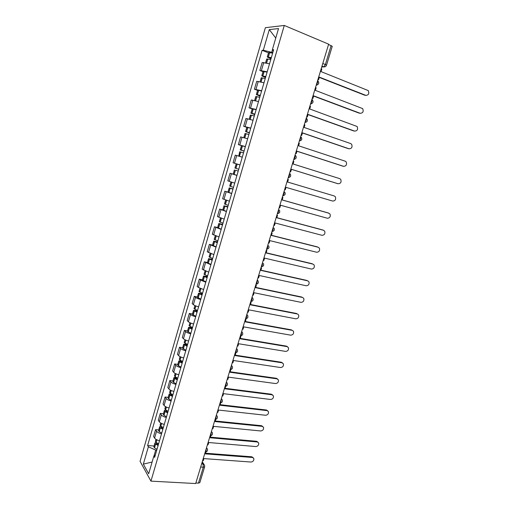 <?xml version="1.0" encoding="UTF-8"?>
<svg xmlns="http://www.w3.org/2000/svg" width="509" height="509" viewBox="0 0 509 509"><rect width="100%" height="100%" fill="white"/><g stroke="black" fill="none" stroke-linecap="round" stroke-linejoin="round"><path stroke-width="0.76" d="M284.289 25.45L265.374 27.683L140.064 461.307L150.944 481.132L284.289 25.45L328.636 44.175L195.679 483.55L150.944 481.132M200.68 467.027L203.295 467.205L204.663 466.747L199.84 482.634L198.459 483.13L203.295 467.205L203.123 464.011L202.054 462.49M195.844 482.99L198.459 483.13M328.553 44.442L332.25 46.3L326.498 65.241L325.378 64.528L331.136 45.53M269.541 63.778L262.18 62.505L259.864 70.477L267.193 71.82M262.994 71.667L259.864 70.477M263.999 82.744L256.721 81.313L254.424 89.221L261.671 90.723M257.554 90.36L254.424 89.221M258.508 101.565L251.3 99.974L249.022 107.825L256.199 109.486M252.159 108.913L249.022 107.825M253.056 120.245L245.923 118.495L243.658 126.289L250.759 128.103M246.795 127.326L243.658 126.289M247.648 138.779L240.585 136.883L238.339 144.613L245.37 146.579M241.514 145.619L238.339 144.613M242.271 157.179L235.285 155.124L233.058 162.804L240.013 164.922M236.946 175.44L230.03 173.238L227.816 180.86L234.7 183.125M233.466 174.243L230.03 173.238M231.652 193.56L224.806 191.219L222.611 198.784L229.425 201.189M227.949 192.09L224.806 191.219M226.403 211.553L219.627 209.065L217.445 216.573L224.189 219.124M222.764 209.886L219.627 209.065M221.186 229.406L214.48 226.779L212.317 234.235L218.997 236.92M217.623 227.555L214.48 226.779M216.013 247.132L209.377 244.365L207.227 251.764L213.837 254.595M212.52 245.096L209.377 244.365M210.879 264.725L204.306 261.817L202.175 269.166L208.715 272.13M207.449 262.51L204.306 261.817M205.782 282.196L200.508 280.096L199.273 279.148L197.155 286.446L198.383 287.426L203.632 289.545M202.417 279.797L199.273 279.148M200.718 299.534C198.236 298.859 196.493 298.14 195.488 297.377L194.279 296.353L192.179 303.593L193.375 304.649C194.374 305.432 196.111 306.157 198.586 306.832M197.422 296.963L194.279 296.353M195.691 316.744C193.216 316.083 191.486 315.345 190.5 314.53L189.323 313.436L187.229 320.625L188.4 321.752C189.38 322.585 191.11 323.33 193.579 323.991M192.466 314.002L189.323 313.436M190.703 333.834C188.235 333.179 186.517 332.422 185.55 331.556L184.398 330.392L182.324 337.531L183.469 338.727C184.43 339.611 186.141 340.375 188.604 341.024M187.541 330.92L184.398 330.392M185.753 350.796C183.291 350.154 181.586 349.378 180.638 348.468L179.505 347.233L177.45 354.315L178.57 355.581C179.512 356.516 181.21 357.299 183.673 357.935M182.648 347.711L179.505 347.233M180.835 367.638C178.379 367.008 176.687 366.213 175.758 365.252L174.651 363.948L172.608 370.985L173.703 372.321C174.625 373.301 176.318 374.102 178.767 374.726M177.794 364.393L174.651 363.948M175.955 384.359C173.505 383.741 171.826 382.927 170.909 381.922L169.834 380.547L167.805 387.534L168.873 388.933C169.777 389.964 171.457 390.785 173.9 391.402M172.977 380.948L169.834 380.547M171.107 400.965C168.664 400.354 166.997 399.52 166.099 398.471L165.05 397.026L163.033 403.961L164.076 405.431C164.967 406.506 166.628 407.346 169.071 407.951M168.193 397.389L165.05 397.026M166.297 417.45C163.86 416.846 162.206 415.999 161.328 414.899L160.297 413.391L158.299 420.281L159.317 421.815C160.189 422.934 161.837 423.793 164.273 424.385M163.44 413.715L160.297 413.391M161.518 433.814C159.088 433.223 157.446 432.357 156.581 431.212L155.576 429.641L153.591 436.48L154.59 438.084C155.442 439.248 157.084 440.12 159.508 440.705M158.719 429.927L155.576 429.641M272.449 49.857L271.73 52.319L272.767 52.732M271.73 52.319L263.312 50.238L269.293 29.605L278.525 28.574L272.347 49.767L273.371 50.658M155.302 455.103L153.852 456.051L154.641 457.387L273.651 49.697L272.347 49.767M153.852 456.051L148.679 473.784L143.334 464.125L148.367 446.781L155.709 450.09L153.998 455.956M263.312 50.238L262.084 50.302L147.616 445.515L148.367 446.781M156.747 450.166L155.709 450.09M268.478 52.828L262.084 50.302M154.036 446.024L147.616 445.515M269.293 29.605L275.763 38.048M152.102 462.038L143.334 464.125M365.965 95.412L365.818 95.361C368.637 95.158 369.439 93.561 368.223 90.564L321.045 71.61L321.828 69.014L321.198 68.76M317.947 79.493L318.583 79.741L319.366 77.152L365.818 95.361M318.583 79.741L317.877 79.722M271.348 57.587L267.263 57.021L270.992 58.802M267.263 57.021L268.548 52.586L272.646 53.133M265.603 62.709L266.697 58.961L270.775 59.54M271.068 58.548L268.784 57.492L271.272 57.854M319.289 77.413L364.972 95.31M360.251 113.316L360.2 113.297C362.968 113.1 363.789 111.535 362.662 108.595L315.364 90.36L316.146 87.783L315.51 87.542M312.291 98.199L312.92 98.434L313.703 95.864L360.2 113.297M312.92 98.434L312.233 98.377M265.813 76.554L261.772 75.873L265.52 77.546M261.772 75.873L263.051 71.476L267.104 72.125M260.086 81.656L261.212 77.801L265.246 78.488M265.583 77.336L263.293 76.344L265.749 76.77M313.639 96.074L359.367 113.214M354.531 131.093L354.62 131.106C357.343 130.915 358.177 129.381 357.133 126.493L309.733 108.977L310.503 106.419L309.873 106.184M306.673 116.758L307.309 116.987L308.079 114.436L354.62 131.106M307.309 116.987L306.628 116.898M260.315 95.368L256.326 94.585L260.093 96.144M256.326 94.585L257.599 90.22L261.601 90.977M254.615 100.464L255.772 96.5L259.755 97.289M260.137 95.978L257.84 95.056L260.271 95.539M308.028 114.595L353.806 130.985M348.799 148.73L349.085 148.787C351.757 148.603 352.61 147.095 351.636 144.263L350.714 143.583L304.14 127.447L304.904 124.909L304.274 124.686M301.093 135.184L301.729 135.4L302.499 132.868L349.085 148.787M301.729 135.4L301.067 135.279M254.863 114.048L250.918 113.157L254.704 114.608M250.918 113.157L252.184 108.824L256.135 109.689M249.181 119.125L250.371 115.059L254.309 115.95M254.735 114.487L252.426 113.622L254.831 114.169M302.461 132.983L348.277 148.634M343.104 166.227L343.581 166.335C346.209 166.157 347.074 164.674 346.184 161.9L345.204 161.175L298.586 145.784L299.349 143.264L298.713 143.054M295.564 153.47L296.2 153.673L296.957 151.16L343.581 166.335M296.2 153.673L295.544 153.521M249.455 132.582L245.554 131.596L249.353 132.932M245.554 131.596L246.808 127.295L250.714 128.255M243.792 137.646L245.007 133.479L248.901 134.471M249.372 132.855L247.056 132.054L249.435 132.658M296.938 151.23L342.792 166.15M337.448 183.577L338.122 183.762C340.706 183.584 341.584 182.133 340.763 179.41L339.732 178.64L293.076 163.981L293.833 161.48L293.197 161.277M290.709 171.813L290.066 171.628L290.709 171.813L291.46 169.319L338.122 183.762M244.085 150.976L240.229 149.888L244.046 151.116M240.229 149.888L241.47 145.619L245.338 146.687M238.74 156.117L239.688 151.758L243.537 152.853M238.447 156.015L242.284 157.135M244.053 151.084L241.73 150.346L244.078 151.008M242.284 157.154L240.108 156.524M291.453 169.344L337.346 183.545M284.62 189.634L285.256 189.819L286.007 187.344L332.701 201.068C335.246 200.883 336.137 199.458 335.374 196.792L334.298 195.978L287.61 182.044L288.361 179.562L287.725 179.365L288.361 179.562M238.753 169.236L234.942 168.046L236.176 163.809L240 164.961L236.176 163.809M236.125 170.388L238.212 171.1L236.125 170.388M234.401 169.904L233.173 174.129L236.971 175.351M334.298 195.978L287.61 182.031M279.206 207.513L279.842 207.691L280.586 205.235L327.325 218.246C329.826 218.062 330.723 216.662 330.023 214.047L328.394 213.01M233.466 187.357L229.699 186.071L230.895 181.955M234.293 183.005L234.7 183.132M233.007 188.922L229.165 187.916L232.925 189.208M229.165 187.916L227.943 192.109L231.69 193.426M328.903 213.195L282.183 199.973L282.928 197.511L282.304 197.288M282.291 197.327L282.928 197.511M232.944 189.144L230.653 188.362L232.988 188.979M328.152 212.921L282.196 199.922M273.836 225.264L274.472 225.436L275.21 222.993L321.981 235.304C324.443 235.113 325.353 233.739 324.71 231.175L323.24 230.157M228.21 205.343L224.488 203.969L225.64 200.005M227.822 206.699L223.96 205.795L227.676 207.182M223.96 205.795L222.745 209.956L226.454 211.369M323.552 230.284L276.794 217.769L277.532 215.326L276.921 215.072M276.896 215.154L277.532 215.326M227.708 207.08L225.442 206.234L227.79 206.8M322.808 229.985L276.82 217.674M268.504 242.888L269.14 243.047L269.872 240.623L316.674 252.241C319.098 252.05 320.015 250.695 319.429 248.182L318.112 247.202M222.999 223.203L219.322 221.727L220.429 217.922M222.668 224.342L218.794 223.54L222.471 225.023M218.794 223.54L217.591 227.676L221.256 229.177M318.233 247.259L271.443 235.438L272.181 233.014L271.577 232.728M271.539 232.848L272.181 233.014M222.509 224.876L220.27 223.979L222.624 224.488M317.508 246.929L271.488 235.298M263.21 260.379L263.847 260.525L264.578 258.127L311.406 269.057C313.798 268.86 314.721 267.53 314.18 265.062L312.984 264.12M217.827 240.922L214.187 239.357L215.25 235.712M217.553 241.858L213.665 241.158L217.298 242.736M213.665 241.158L212.469 245.262L216.096 246.859M312.952 264.114L266.137 252.979L266.862 250.568L266.271 250.256M266.226 250.415L266.862 250.568M217.356 242.545L215.142 241.597L217.502 242.042M312.24 263.751L266.188 252.795M257.955 277.749L258.591 277.882L259.316 275.503L306.17 285.759C308.53 285.555 309.459 284.245 308.969 281.827L307.83 280.879M212.692 258.521L209.091 256.86L210.109 253.367M212.476 259.246L208.575 258.648L212.164 260.315M208.575 258.648L207.386 262.72L210.974 264.413M307.71 280.847L260.863 270.387L261.588 267.995L261.009 267.658M260.945 267.855L261.588 267.995M212.234 260.086L210.045 259.081L212.412 259.475M307.01 280.459L260.932 270.164M252.738 294.985L253.38 295.112L254.093 292.745L300.978 302.346C303.3 302.13 304.242 300.838 303.79 298.471L302.715 297.523M207.596 275.986L204.039 274.236L205.012 270.89M207.437 276.514L203.517 276.012L207.074 277.768M203.517 276.012L202.34 280.058L205.884 281.833M302.505 297.466L255.633 287.674L256.351 285.301L255.779 284.925M255.709 285.167L256.351 285.301M207.15 277.494L204.987 276.438L207.36 276.781M301.812 297.046L255.709 287.407M247.559 312.1L248.201 312.221L248.907 309.873L295.818 318.812C298.115 318.596 299.057 317.317 298.649 314.995L297.625 314.047M202.531 293.324L199.019 291.485L199.948 288.291M202.436 293.655L198.504 293.248L202.016 295.093M198.504 293.248L197.333 297.262L200.839 299.127M297.339 313.97L250.434 304.834L251.147 302.48L250.593 302.079M250.511 302.352L251.147 302.48M202.105 294.781L199.961 293.668L202.347 293.96M296.658 313.519L250.53 304.522M242.418 329.094L243.054 329.202L243.766 326.873L290.696 335.17C292.961 334.941 293.909 333.681 293.534 331.404L292.573 330.462M197.505 310.535L194.031 308.613L194.922 305.559M197.467 310.668L193.522 310.363L196.996 312.291M193.522 310.363L192.364 314.346L195.825 316.299M292.204 330.354L245.274 321.873L245.987 319.531L245.44 319.105M245.344 319.41L245.987 319.531M197.098 311.941L194.979 310.776L197.365 311.018M291.536 329.877L245.383 321.523M237.315 345.961L237.951 346.063L238.651 343.747L285.606 351.407C287.846 351.172 288.8 349.931 288.463 347.692L286.446 346.126L287.547 346.763M192.517 327.624L189.081 325.614L189.927 322.706M192.262 327.516L188.578 327.351L192.008 329.368M188.578 327.351L187.427 331.308L190.85 333.344M287.101 346.629L240.159 338.784L240.859 336.462L240.324 336.01M240.223 336.354L240.859 336.462M192.122 328.979L190.029 327.764L192.421 327.949M286.446 346.126L240.273 338.396M232.244 362.713L232.887 362.809L233.58 360.506L280.554 367.536C282.769 367.294 283.723 366.066 283.418 363.871L281.394 362.262L282.552 362.949M187.566 344.587L184.169 342.493L184.971 339.732M186.618 344.179L183.666 344.218L187.064 346.317M183.666 344.218L182.527 348.143L185.906 350.268M282.043 362.796L235.075 355.581L235.769 353.271L235.304 352.845M235.133 353.17L235.769 353.271M187.185 345.891L185.117 344.625L187.516 344.765M281.394 362.262L235.203 355.148M227.211 379.345L227.854 379.428L228.541 377.144L275.534 383.557C277.723 383.302 278.684 382.094 278.41 379.93L276.381 378.289L277.59 379.027M182.648 361.428L179.963 360.079L179.295 359.252L180.052 356.631M181.198 360.766L178.793 360.964L179.461 361.797L182.146 363.146M178.793 360.964L177.66 364.864L178.322 365.71L181.007 367.072M277.011 378.849L230.023 372.251L230.717 369.96L230.392 369.642M230.081 369.871L230.717 369.96M182.286 362.682L180.237 361.371L182.642 361.454M276.381 378.289L230.163 371.786M222.217 395.856L222.853 395.932L223.54 393.667L270.553 399.47C272.716 399.202 273.677 398.006 273.428 395.881L271.392 394.201L272.652 394.99M177.768 378.149L175.204 376.832L174.447 375.89L175.172 373.409M175.949 377.271L173.957 377.589L174.708 378.537L177.272 379.86M173.957 377.589L172.825 381.464L173.474 382.354L176.133 383.754M272.016 394.787L225.01 388.806L225.519 386.344M225.061 386.452L225.703 386.535M177.418 379.358L175.389 377.996L177.355 377.971M271.392 394.201L225.163 388.303M217.254 412.252L217.897 412.322L218.577 410.069L265.603 415.268C267.74 414.994 268.707 413.811 268.485 411.724L266.449 410.006L267.747 410.839M172.92 394.755L170.28 393.33L169.637 392.414L170.324 390.072M170.82 393.686L169.147 394.1L169.783 395.022L172.43 396.447M169.147 394.1L168.027 397.949L168.664 398.878L171.298 400.316M267.06 410.623L220.034 405.247L220.658 402.918M172.583 395.913L170.585 394.5L172.112 394.38M266.449 410.006L220.2 404.7M212.329 428.533L212.966 428.597L213.646 426.357L260.684 430.964C262.803 430.678 263.77 429.507 263.579 427.452L261.531 425.709L262.873 426.587M168.11 411.24L165.489 409.783L164.865 408.816L165.508 406.608M165.813 410.006L164.375 410.496L164.999 411.463L167.62 412.926M164.375 410.496L163.268 414.313L163.879 415.293L166.5 416.763M262.135 426.345L215.097 421.567L215.759 419.378M167.785 412.347L165.807 410.89L166.984 410.699M261.531 425.709L215.269 420.988M207.437 444.701L208.073 444.751L208.747 442.531L255.804 446.552C257.904 446.253 258.865 445.095 258.699 443.078L256.651 441.303L258.025 442.219M163.332 427.605L160.729 426.116L160.125 425.11L160.729 423.036M160.895 426.237L159.641 426.771L160.246 427.783L162.842 429.278M159.641 426.771L158.534 430.563L159.139 431.587L161.728 433.089M257.242 441.965L210.185 437.772L210.802 435.742M163.02 428.667L161.359 427.655L161.067 427.166L161.957 426.911M256.651 441.303L210.376 437.161M202.576 460.753L203.218 460.798L203.886 458.596L250.956 462.032C253.03 461.727 253.997 460.581 253.851 458.596L251.802 456.789L253.208 457.75M158.585 443.861L156.008 442.334L155.417 441.284L155.983 439.343M156.047 442.359L154.933 442.938L155.525 443.988L158.102 445.521M154.933 442.938L153.839 446.705L154.424 447.767L157.001 449.307M252.381 457.476L205.318 453.869L205.884 451.998M158.293 444.872L156.638 443.842L156.352 443.326L157.033 443.04M251.802 456.789L205.515 453.214M205.178 452.145L206.145 450.891L206.279 448.512M210.096 435.895L211.076 434.61L211.203 432.236M215.052 419.531L216.039 418.207L216.166 415.84M220.041 403.045L221.04 401.684L221.161 399.33M225.061 386.439L226.079 385.046L226.193 382.704M230.125 369.719L231.15 368.287L231.264 365.952M235.222 352.877L236.265 351.407L236.367 349.085M240.356 335.915L241.412 334.407L241.508 332.091M245.523 318.825L246.591 317.279L246.687 314.976M250.733 301.614L251.815 300.03L251.904 297.733M256.262 284.238L257.077 282.648L257.16 280.37M261.263 266.811L262.377 265.144L262.453 262.873M266.589 249.213L267.715 247.508L267.791 245.249M273.957 227.975C274.854 229.973 274.186 231.143 271.952 231.493L273.091 229.744L273.161 227.498M277.354 213.634L278.512 211.846L278.576 209.613M282.8 195.641L283.971 193.814L284.028 191.588M288.285 177.52L289.468 175.643L289.519 173.435M293.808 159.26L295.01 157.338L295.055 155.143M299.375 140.859L300.596 138.9L300.634 136.711M304.986 122.319L306.221 120.315L306.253 118.145M310.636 103.645L311.89 101.59L311.915 99.433M316.337 84.818L317.603 82.725L317.616 80.581M201.621 463.909L203.123 464.011L204.573 465.156L204.663 466.747M321.733 66.978L323.743 66.895L325.378 64.528L322.789 63.485M321.917 66.38L323.4 66.972L325.289 66.666M159.317 421.815L161.328 414.899M164.076 405.431L166.099 398.471M168.873 388.933L170.909 381.922M173.703 372.321L175.758 365.252M178.57 355.581L180.638 348.468M183.469 338.727L185.55 331.556M188.4 321.752L190.5 314.53M193.375 304.649L195.488 297.377M198.383 287.426L200.508 280.096M203.422 270.069L205.572 262.695M208.505 252.591L210.669 245.16M213.621 234.986L215.797 227.498M218.781 217.248L220.97 209.708M223.973 199.382L226.181 191.778M229.203 181.376L231.43 173.722M234.477 163.243L236.717 155.531M239.79 144.97L242.049 137.201M245.141 126.563L247.419 118.731M250.53 108.01L252.827 100.12M255.963 89.323L258.273 81.37M261.435 70.49L263.764 62.48M154.59 438.084L156.581 431.212M316.216 85.219L317.501 84.806M310.528 104.001L311.756 103.62M293.738 159.502L294.749 159.228M288.221 177.73L289.15 177.488M282.749 195.819L283.583 195.615M277.316 213.774L278.054 213.602M271.921 231.595L272.557 231.461M266.57 249.283L267.091 249.187M261.251 266.843L261.664 266.78M257.28 279.975L258.063 280.86C258.82 282.769 258.152 283.895 256.059 284.238L255.995 284.226M252.031 297.313L252.839 298.223C253.558 300.106 252.89 301.22 250.835 301.563L250.752 301.551M246.827 314.524L247.648 315.459C248.328 317.323 247.667 318.424 245.65 318.768L245.548 318.749M241.654 331.614L242.494 332.568C243.143 334.407 242.481 335.501 240.496 335.845L240.382 335.825M236.52 348.576L237.379 349.549C237.996 351.369 237.328 352.457 235.387 352.807L235.247 352.782M231.423 365.417L232.295 366.404C232.88 368.211 232.219 369.286 230.31 369.642L230.151 369.617M226.365 382.138L227.249 383.143C227.809 384.931 227.148 386 225.264 386.356L225.093 386.337M221.339 398.738L222.242 399.756C222.77 401.531 222.109 402.594 220.257 402.956L220.073 402.937M216.35 415.223L217.267 416.247C217.769 418.01 217.108 419.072 215.288 419.441L215.084 419.416M211.4 431.594L212.323 432.625C212.807 434.374 212.145 435.437 210.344 435.806L210.134 435.787M206.482 447.844L207.411 448.881C207.876 450.624 207.214 451.68 205.439 452.056L205.21 452.043M268.377 56.983L269.668 52.535M268.249 56.963L269.541 52.516M266.512 62.912L267.683 58.91M269.573 57.962L269.694 57.536M266.64 62.938L267.804 58.929M262.867 75.898L264.152 71.483M262.739 75.873L264.025 71.464M260.99 81.873L262.173 77.807M264.088 76.77L264.19 76.426M261.117 81.898L262.3 77.832M257.395 94.674L258.674 90.29M257.274 94.649L258.547 90.265M255.512 100.687L256.714 96.564M255.633 100.718L256.835 96.589M251.968 113.303L253.234 108.958M251.847 113.278L253.113 108.926M250.072 119.36L251.293 115.18M250.193 119.392L251.414 115.206M246.579 131.793L247.838 127.479M246.458 131.767L247.718 127.454M244.676 137.894L245.911 133.651M244.797 137.926L246.032 133.682M241.234 150.149L242.481 145.867M241.113 150.117L242.36 145.835M239.325 156.263L240.572 151.987M239.446 156.295L240.687 152.026M235.928 168.364L237.169 164.114M235.813 168.333L237.048 164.083M234.032 174.428L235.266 170.191M234.153 174.466L235.387 170.229M230.66 186.447L231.881 182.267M230.545 186.409L231.76 182.228M228.783 192.466L230.004 188.254M228.897 192.504L230.125 188.298M225.436 204.395L226.62 200.33M225.322 204.351L226.499 200.292M223.566 210.363L224.787 206.19M223.686 210.408L224.902 206.228M220.244 222.21L221.396 218.259M220.13 222.166L221.281 218.221M218.393 228.134L219.602 223.985M218.507 228.178L219.716 224.03M215.091 239.898L216.21 236.061M214.983 239.847L216.096 236.017M213.258 245.771L214.454 241.654M213.366 245.822L214.569 241.705M209.982 257.452L211.063 253.724M209.867 257.401L210.949 253.686M208.156 263.28L209.345 259.196M208.27 263.331L209.46 259.246M210.802 259.514L210.911 259.138M204.904 274.879L205.954 271.265M204.796 274.828L205.846 271.221M203.091 280.663L204.274 276.603M203.206 280.714L204.383 276.661M205.731 276.902L205.859 276.463M199.865 292.179L200.883 288.673M199.757 292.128L200.775 288.628M198.065 297.918L199.242 293.89M198.179 297.975L199.35 293.947M200.699 294.17L200.845 293.668M194.864 309.357L195.85 305.954M194.756 309.3L195.742 305.909M193.076 315.052L194.241 311.05M193.185 315.109L194.349 311.107M195.698 311.311L195.863 310.738M189.895 326.409L190.856 323.113M189.787 326.345L190.741 323.069M188.126 332.059L189.278 328.089M188.228 332.116L189.386 328.146M190.735 328.324L190.92 327.694M184.964 343.333L185.893 340.146M184.856 343.276L185.779 340.101M183.208 348.945L184.353 345M183.31 349.009L184.462 345.064M185.81 345.217L186.014 344.529M180.065 360.143L180.969 357.057M179.963 360.079L180.854 357.013M178.322 365.71L179.461 361.797M178.43 365.774L179.569 361.861M180.924 361.994L181.14 361.237M175.204 376.832L176.076 373.848M175.102 376.762L175.968 373.797M173.474 382.354L174.606 378.467M173.582 382.418L174.708 378.537M176.063 378.645L176.305 377.831M170.381 393.4L171.221 390.518M170.28 393.33L171.113 390.467M168.664 398.878L169.783 395.022M168.765 398.948L169.885 395.092M171.247 395.181L171.501 394.31M165.59 409.853L166.398 407.066M165.489 409.783L166.29 407.015M163.879 415.293L164.999 411.463M163.981 415.363L165.101 411.533M166.456 411.603L166.729 410.668M160.831 426.186L161.614 423.501M160.729 426.116L161.506 423.45M159.139 431.587L160.246 427.783M159.234 431.657L160.341 427.859M161.703 427.904L161.989 426.93M156.104 442.41L156.861 439.821M156.008 442.334L156.753 439.763M154.424 447.767L155.525 443.988M154.52 447.844L155.62 444.064M156.982 444.09L157.249 443.167M316.267 85.041C318.863 84.449 319.429 83.062 317.96 80.88M266.595 249.2L266.614 249.2C268.803 248.863 269.471 247.705 268.618 245.739M261.276 266.773L261.314 266.78C263.458 266.442 264.126 265.304 263.325 263.363M310.585 103.83C313.124 103.276 313.709 101.927 312.329 99.77M304.942 122.472C307.43 121.963 308.028 120.646 306.736 118.508M299.343 140.98C301.78 140.509 302.397 139.218 301.182 137.106M293.782 159.349C296.174 158.91 296.804 157.65 295.659 155.563M288.266 177.584C290.614 177.177 291.256 175.936 290.175 173.874M282.788 195.685C285.097 195.297 285.746 194.088 284.735 192.046M277.348 213.653C279.619 213.29 280.281 212.1 279.326 210.077M321.974 66.183L323.743 66.895C325.092 67.016 326.008 66.463 326.498 65.241M202.245 461.854L203.956 464.284"/></g></svg>
